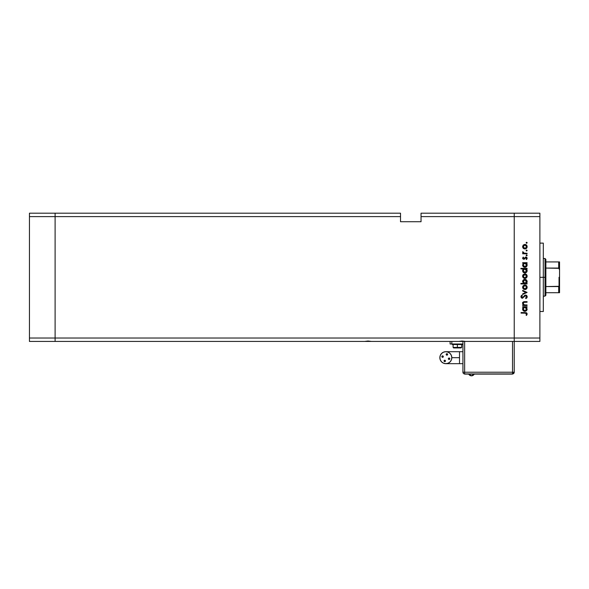 <?xml version="1.0" encoding="UTF-8"?>
<svg xmlns="http://www.w3.org/2000/svg" width="589" height="589" viewBox="0 0 589 589"><rect width="100%" height="100%" fill="white"/><g stroke="black" fill="none" stroke-linecap="round" stroke-linejoin="round"><path stroke-width="0.88" d="M55.101 341.436L55.101 213.189L29.45 213.189L29.45 216.612L29.45 213.189L55.101 213.189L55.101 216.612L55.101 213.189L400.52 213.189L55.101 213.189L55.101 216.612L29.45 216.612L400.52 216.612L400.52 213.189L400.52 216.612L55.101 216.612L55.101 338.02L55.101 216.612L55.101 338.02L29.45 338.02L29.45 216.612L29.45 338.02L514.234 338.02L514.234 213.189L421.039 213.189L421.039 216.612L514.234 216.612L514.234 213.189L421.039 213.189L421.039 221.736L400.52 221.736L400.52 216.612L400.52 221.736L421.039 221.736L421.039 216.612L514.234 216.612L514.234 338.02L514.234 216.612L514.234 338.02L55.101 338.02L55.101 341.436L55.101 338.02L55.101 341.436L29.45 341.436L29.45 338.02L29.45 341.436L364.584 341.436L368.029 341.009L371.475 341.436L458.632 341.436L462.078 341.009L465.524 341.436L514.234 341.436L514.234 338.02L539.885 338.02L539.885 216.612L514.234 216.612L539.885 216.612L539.885 341.436L514.234 341.436L514.234 338.02L514.234 341.436L539.885 341.436L539.885 338.02L514.234 338.02L514.234 341.436L465.524 341.436L462.078 341.009L458.632 341.436L371.475 341.436L368.029 341.009L364.584 341.436L55.101 341.436M459.324 341.436L464.831 341.436M365.276 341.436L370.783 341.436M543.308 243.772L543.308 311.515L543.308 277.316L539.885 277.316L543.308 277.316L543.308 243.279M527.059 304.969L527.059 305.507L527.059 304.969L527.059 305.507L522.686 305.507L522.686 304.969L523.474 304.969L522.664 302.864L524.041 301.715L527.059 301.671L527.059 302.209L523.82 302.326L523.15 303.401L524.181 304.852L527.059 304.969L524.306 304.888L523.15 303.401L524.011 302.275L527.059 302.209L527.059 301.671L524.828 301.671C523.54 301.561 522.804 302.105 522.612 303.306L523.474 304.969L522.686 304.969L522.686 305.507L527.059 305.507L522.686 305.507L522.686 304.969M527.207 296.62L525.594 295.074L526.75 295.59L527.207 296.62L526.838 297.879L525.903 298.601L525.602 298.093L526.603 296.782L525.837 295.649L524.998 295.825L522.568 298.196L521.309 297.784L520.919 296.746L521.935 295.148L522.303 295.634L521.545 296.966L522.517 297.651L525.594 295.074L522.296 297.681L521.537 296.804L522.303 295.634L521.935 295.148L520.919 296.746L522.318 298.218L525.587 295.612L526.603 296.782L525.602 298.093L525.903 298.601L527.192 297.077M522.686 290.973L522.686 290.392L527.059 292.387L522.686 294.456L522.686 293.874L525.874 292.424L522.686 290.973L522.686 290.392L527.059 292.387L522.686 290.392L522.686 290.973L525.874 292.424L522.686 293.874L522.686 294.456L527.059 292.461L522.686 294.456L522.686 293.874M524.887 289.545L523.334 288.949L522.612 287.285L523.326 285.621L524.887 285.017L526.485 285.68L527.14 287.285L526.492 288.89L524.887 289.545C526.271 289.42 527.022 288.662 527.14 287.285C527.022 285.901 526.271 285.15 524.887 285.017L523.326 285.621L522.612 287.285L523.334 288.949L524.887 289.545M525.108 278.413L523.496 277.956L522.62 276.388L523.165 274.658L524.887 273.892L526.485 274.555L527.14 276.153L526.492 277.765L524.887 278.42C526.271 278.295 527.022 277.537 527.14 276.153C527.022 274.776 526.271 274.025 524.887 273.892L523.326 274.496L522.612 276.153L523.165 277.655M523.297 263.393L522.686 262.694L527.059 262.694L527.059 263.231L526.301 263.231L527.089 264.505L526.971 265.889L525.734 267.134L523.599 266.905L522.612 264.998L523.496 263.231L522.612 264.998C522.73 266.39 523.481 267.156 524.858 267.296C526.249 267.163 527.008 266.405 527.14 265.013L526.301 263.231L527.059 263.231L527.059 262.694L522.686 262.694L522.686 263.231L522.686 262.694L527.059 262.694L527.059 263.231M526.64 242.278L527.14 242.778L526.64 242.278L527.126 242.874L526.448 243.242L526.286 242.425L527.096 242.587L526.64 242.278L526.139 242.778L526.64 243.279L526.139 242.778L526.64 242.278L527.14 242.778L526.64 243.279L526.139 242.778L526.64 242.278L527.14 242.778L526.64 243.279L526.139 242.778L526.64 242.278L527.14 242.778L526.64 243.279M523.496 248.492L524.887 248.956L523.673 248.617L522.789 247.608L523.017 245.377L524.46 244.464L525.756 244.597L526.89 245.62L527.103 247.137L526.492 248.3L524.887 248.956C526.271 248.83 527.022 248.072 527.14 246.688C527.022 245.311 526.271 244.56 524.887 244.428L523.326 245.031L522.612 246.688L523.165 248.19M527.14 250.531L526.286 250.885L526.448 250.067L527.14 250.531L526.64 250.03L526.139 250.531L526.64 251.032L526.139 250.531L526.64 250.03L527.14 250.531L526.64 251.032L526.139 250.531L526.64 250.03L527.14 250.531L526.64 251.032L526.139 250.531L526.64 251.032L527.14 250.531L526.64 251.032L527.14 250.531L526.64 250.03M527.059 253.255L527.059 253.793L527.059 253.255L527.059 253.793L522.686 253.793L522.686 253.255L523.326 253.255L522.76 251.717L523.923 253.108L527.059 253.255L524.092 253.16L522.76 251.717L523.326 253.255L522.686 253.255L522.686 253.793L527.059 253.793L522.686 253.793L522.686 253.255M526.64 254.868L526.993 255.714L526.146 255.464L526.831 254.904L527.14 255.361L526.64 254.868L526.139 255.361L526.64 255.862L526.139 255.361L526.64 254.868L527.14 255.361L526.64 255.862L526.139 255.361L526.64 254.868L527.14 255.361L526.64 255.862L526.139 255.361M527.126 258.475L526.544 259.543L526.139 259.189L526.603 258.321L525.896 257.548L524.431 259.116L522.796 258.843L523.231 257.091L523.606 257.452L523.157 258.321L523.739 258.777L525.999 257.018L527.118 258.048L526.544 259.543L526.139 259.189L526.551 258.041L525.896 257.548L523.754 259.315L525.896 257.548L526.603 258.321L526.139 259.189L526.544 259.543L527.14 258.299L525.874 257.01L523.739 258.777L523.15 258.21L523.606 257.452L523.231 257.091L522.612 258.129M523.599 272.582L522.612 270.675L523.533 268.908L520.919 268.908L520.919 268.37L527.059 268.37L527.059 268.908L526.301 268.908L527.089 270.189L526.971 271.566L525.734 272.81L523.989 272.803L522.98 271.941L522.664 270.16L523.533 268.908L522.612 270.675C522.73 272.066 523.481 272.832 524.858 272.972C526.249 272.847 527.008 272.081 527.14 270.697L526.301 268.908L527.059 268.908L527.059 268.37L520.919 268.37L520.919 268.908L520.919 268.37L527.059 268.37L527.059 268.908M526.448 283.243L527.059 283.95L520.919 283.95L520.919 283.412L523.481 283.412L522.649 281.181L524.217 279.436L525.756 279.517L526.861 280.526L527.089 282.153L526.249 283.412L527.14 281.645C527.015 280.254 526.264 279.488 524.88 279.341C523.496 279.473 522.737 280.231 522.612 281.623L523.481 283.412L520.919 283.412L520.919 283.95L527.059 283.95L527.059 283.412L527.059 283.95L520.919 283.95L520.919 283.412M522.686 307.274L523.496 307.274L522.686 307.274L522.686 306.736L527.059 306.736L527.059 307.274L526.301 307.274L527.14 309.056L526.47 310.675L524.858 311.338L523.599 310.948L522.774 309.917L522.73 308.283L523.496 307.274L522.612 309.041C522.73 310.432 523.481 311.198 524.858 311.338C526.249 311.213 527.008 310.447 527.14 309.056L526.301 307.274L527.059 307.274L527.059 306.736L522.686 306.736L522.686 307.274L522.686 306.736L527.059 306.736L527.059 307.274M526.662 315.255L526.065 315.093L526.603 313.93L526.043 313.186L521.074 313.105L521.074 312.568L526.544 312.759L527.214 313.959L526.522 315.409L526.065 315.093L526.603 313.93L526.065 315.093L526.522 315.409L527.214 313.959L525.116 312.568L521.074 312.568L521.074 313.105L525.057 313.105L526.603 313.93L526.036 313.186M514.234 213.189L539.885 213.189L539.885 216.612L539.885 213.189L514.234 213.189L514.234 216.612L514.234 213.189M523.496 244.891L522.62 246.46M525.329 244.472L525.889 244.656M527.103 247.13L526.978 247.564M523.444 247.66L523.93 248.138M523.65 245.488L523.15 246.695L524.887 244.965L524.225 245.09M525.557 245.098L524.887 244.965L526.603 246.695L526.176 245.532M526.323 245.731L524.718 244.972M526.573 247.027L524.887 248.418L526.117 247.917L526.573 246.357M523.923 248.131L524.887 248.418L523.15 246.695L523.658 247.917M523.326 253.255L522.612 252.188L522.76 251.717L523.172 252.46M523.223 252.011L524.092 253.16L525.587 253.255L524.836 253.241M523.15 252.291L524.092 253.16L523.466 252.872M526.64 255.862L527.14 255.361M526.316 259.013L526.603 258.321L525.896 257.548L523.754 259.315L522.612 258.21L523.231 257.091L523.606 257.452L523.157 258.321M523.606 257.452L523.15 258.21L523.739 258.777L525.697 257.025M523.157 258.1L524.129 258.63L525.874 257.01M523.842 258.77L523.15 258.21L523.739 258.777L524.387 258.335M523.739 258.777L524.585 258.004M526.588 257.231L526.986 257.665M527.14 258.299L526.544 259.543M526.588 258.446L526.551 258.034M526.603 258.321L526.036 257.57M525.027 258.365L524.615 258.954M526.301 263.231L527.14 265.013M526.971 265.889L526.765 266.28M525.734 267.134L526.757 266.287M524.6 267.281L523.893 267.082M522.686 263.231L523.363 263.335M527.089 264.505L526.934 264.027M525.859 263.519L524.711 263.239L523.643 263.739L524.21 263.357M526.47 265.668L524.674 266.751L523.636 266.235L523.157 265.16L523.783 266.368L525.248 266.714L526.47 265.668L526.47 264.321M524.674 266.751L524.114 266.581M523.864 266.427L523.393 265.904M523.172 264.645L524.88 263.231L526.603 264.998L524.865 266.758L523.15 264.991L523.643 263.739L523.179 264.616M526.669 269.276L526.934 269.703M527.096 271.139L525.749 272.803M520.919 268.908L523.533 268.908M522.848 269.674L522.664 270.16M525.307 272.935L526.47 272.309M525.557 269.033L523.643 269.416L524.21 269.033M523.643 269.416L523.15 270.668L524.711 268.915L526.588 270.844L526.47 269.998M526.095 271.919L524.482 272.39L523.275 271.338L524.865 272.435L526.47 271.345M524.674 272.427L524.114 272.258M523.864 272.103L523.393 271.588M523.422 269.688L523.179 270.292M526.478 270.005L525.859 269.195M526.213 271.787L526.603 270.675L524.865 272.435L523.15 270.668L523.268 271.338M522.789 277.073L522.649 276.624M522.649 275.689L523.017 274.842M526.772 274.886L526.978 275.284M527.052 275.49L527.126 275.932M527.096 276.609L526.146 278.037M523.673 278.082L524.674 278.413M524.041 278.266L523.54 277.993M526.492 277.765L526.986 277.029M523.275 275.497L523.79 274.82L523.15 276.16L524.887 274.43L523.179 276.499L523.93 277.603L525.226 277.853L526.478 276.823L526.176 274.997M524.387 274.503L523.79 274.82M525.557 274.562L524.887 274.43L526.603 276.16L524.887 277.883L523.179 276.499M526.117 274.938L524.549 274.459M527.126 281.417L527.126 281.903M527.081 282.183L526.706 282.97M527.059 283.412L526.249 283.412M526.787 282.86L527.015 282.403M526.868 280.533L526.485 280.025M523.275 280.011L522.951 280.408M522.774 280.747L522.649 281.181M523.636 282.889L524.085 283.235M523.893 283.118L524.865 283.412L526.588 281.476L525.035 283.405L523.157 281.468L523.422 282.617M524.217 280.018L523.15 281.638L524.88 279.878L526.11 280.408L524.541 279.915L523.201 282.094M526.537 282.16L525.035 283.405M526.573 281.998L524.88 279.878L526.603 281.645L526.11 280.408M522.789 288.198L522.649 287.749M522.649 286.821L523.017 285.974M524.048 285.172L524.563 285.039M525.756 285.186L526.492 285.68M527.052 286.622L527.126 287.057M527.096 287.734L526.978 288.154M524.041 289.398L523.54 289.118M525.329 289.508L525.756 289.383M525.219 285.591L526.603 287.285L524.887 289.008L523.15 287.285L524.887 285.555L523.15 287.285L523.93 288.728L525.226 288.978L526.117 288.507L526.603 287.285L526.176 286.121M523.275 286.622L523.179 287.623M524.225 285.687L523.665 286.063M524.887 285.555L525.557 285.694M526.323 286.32L525.55 285.687M527.037 297.563L526.721 298.019M525.903 298.601L525.602 298.093L526.279 297.57M525.602 298.093L526.581 296.569M526.448 296.157L524.998 295.825L522.443 298.211M524.909 295.892L524.041 296.9M522.038 298.189L521.346 297.82M520.941 296.495L521.169 295.899M521.088 296.031L521.736 295.295M521.935 295.148L522.156 295.752M521.552 296.62L522.303 295.634L521.64 297.268M523.547 296.642L522.296 297.681L523.069 297.283L522.296 297.681L521.537 296.804L522.406 297.673M523.371 296.893L524.468 295.545M524.6 295.435L525.285 295.111M526.11 295.163L526.75 295.59M524.482 296.333L524.828 295.965M523.113 304.646L522.62 303.549M522.642 302.945L523.047 302.179M522.973 302.267L523.643 301.811M523.849 301.752L527.059 301.671L527.059 302.209M525.005 302.209L523.827 302.326M523.275 302.798L523.268 303.99M523.776 304.631L524.446 304.918M524.306 304.888L524.887 304.955M522.737 302.65L522.62 303.136M527.096 309.505L526.757 310.329M524.6 311.323L523.893 311.125M523.989 311.169L523.599 310.948M522.774 309.917L522.627 309.365M522.627 308.71L522.804 308.091M525.226 307.303L524.21 307.399M526.117 307.789L525.557 307.399M526.566 309.38L525.793 310.521L524.674 310.793L523.636 310.278L523.157 309.203L523.783 310.41L525.248 310.756L526.47 309.711L526.47 308.364M524.674 310.793L524.114 310.624M523.864 310.469L523.393 309.954M524.711 307.281L526.603 309.041L524.865 310.801L523.15 309.034L524.541 307.303M523.643 307.782L523.179 309.372M526.213 310.153L526.566 308.695M521.074 313.105L521.074 312.568L525.116 312.568M525.763 313.134L525.057 313.105M523.275 246.033L523.179 247.034M524.225 248.293L525.226 248.389M526.566 265.337L526.566 264.652M526.478 264.321L526.117 263.739M525.226 263.261L524.711 263.239M524.431 266.699L525.255 266.714M523.172 270.329L523.179 271.014M523.783 272.044L525.255 272.39M526.573 276.491L526.573 275.821M523.444 277.117L523.79 277.493M524.225 277.758L525.226 277.853M526.573 287.623L526.573 286.946M524.225 288.882L525.226 288.978M523.422 308.054L523.157 309.203M523.783 310.41L524.578 310.778M524.865 310.801L525.255 310.756M522.76 302.908L522.612 302.444L522.76 302.908M459.516 363.671L459.516 357.685L451.822 357.685L451.365 355.395L450.07 353.452L448.126 352.156L445.836 351.699L443.546 352.156L441.603 353.452L440.307 355.395L439.85 357.685L440.307 359.975L441.603 361.918L443.546 363.214L445.836 363.671A5.986 5.986 0 0 1 439.85 357.685A5.986 5.986 0 0 1 445.836 351.699A5.986 5.986 0 0 1 451.822 357.685A5.986 5.986 0 0 1 445.836 363.671L448.126 363.214L450.07 361.918L451.365 359.975L451.822 357.685L459.516 357.685L459.516 363.671L462.932 363.671L445.836 363.671M471.487 375.811L468.756 374.103A3.026 3.026 0 0 0 474.211 374.103L471.487 375.811M444.084 361.212L445.034 361.602L445.483 360.932A0.729 0.729 0 0 1 444.754 361.653A0.729 0.729 0 0 1 444.032 360.932L444.032 360.932A0.729 0.729 0 0 1 444.754 360.203A0.729 0.729 0 0 1 445.483 360.932L445.431 360.652M449.355 359.437L449.805 358.76A0.729 0.729 0 0 1 449.083 359.489A0.729 0.729 0 0 1 448.354 358.76L448.354 358.76A0.729 0.729 0 0 1 449.083 358.038A0.729 0.729 0 0 1 449.805 358.76L448.803 358.09M447.64 354.438A0.729 0.729 0 0 1 446.911 355.167A0.729 0.729 0 0 1 446.19 354.438A0.729 0.729 0 0 1 446.911 353.709A0.729 0.729 0 0 1 447.64 354.438L447.64 354.438M443.318 356.61A0.729 0.729 0 0 1 442.589 357.332A0.729 0.729 0 0 1 441.86 356.61A0.729 0.729 0 0 1 442.589 355.881A0.729 0.729 0 0 1 443.318 356.61L443.318 356.61M459.516 351.699L459.516 357.685L459.516 351.699L462.932 351.699L445.836 351.699M457.381 344.175L452.249 344.175L457.381 344.175M462.505 344.521L452.249 344.521L457.381 344.521L457.381 347.422L457.381 344.521L462.505 344.175M453.685 347.937L457.381 347.937L453.618 347.937L453.103 347.422L457.381 347.422L453.103 347.422L453.103 344.521M457.381 347.937L457.381 347.422L457.381 347.937L461.143 347.937L457.381 347.937M448.406 359.04L448.803 359.437M442.31 355.933L442.869 355.933L442.074 356.095L441.919 356.882L442.869 357.28M447.191 355.108L446.631 355.108L447.581 354.718M444.481 360.262L445.034 360.262L444.084 360.652M462.932 341.436L462.932 372.219L512.526 372.219L512.526 341.436L512.526 372.219L464.647 372.219L464.647 341.436L464.647 373.927L512.526 373.927L512.526 372.219L514.234 372.219L514.234 341.436L514.234 372.219L512.526 372.219L512.526 373.927L514.234 372.219A1.708 1.708 0 0 1 512.526 373.927L464.647 373.927L464.647 372.219L462.932 372.219A1.708 1.708 0 0 0 464.647 373.927A1.708 1.708 0 0 1 462.932 372.219L462.932 341.436M451.822 341.436L451.822 344.005L462.932 344.005L451.822 344.005L451.822 341.436M450.106 344.005L451.822 344.005L450.106 344.005L450.106 341.436L450.106 344.005M461.651 344.521L461.651 347.422L457.381 347.422L461.651 347.422L461.143 347.937M443.259 356.33L442.869 355.933M447.581 354.158L446.631 353.768L446.241 354.718M512.526 374.103L464.647 374.103L512.526 374.103M558.851 286.534L558.696 292.704L545.87 292.704L545.87 277.316L545.016 277.316L545.016 296.127L545.016 277.316L543.308 277.316L545.016 277.316L545.016 258.505L545.016 277.316L545.87 277.316L545.87 295.273L545.87 292.704L559.55 292.704L559.55 284.767L559.211 286.225M558.851 261.921L558.696 268.069L545.87 268.069L545.87 277.316L545.87 259.359L545.87 268.069L559.152 268.326L559.55 269.858L559.513 292.704M558.696 261.921L545.87 261.921L559.543 261.921L559.55 269.858L558.696 268.069L558.696 261.921L559.543 261.921L559.55 284.767L559.152 286.306L545.87 286.563L558.696 286.563L558.696 292.704L559.403 292.704L558.954 292.704M559.035 286.423L559.035 277.316L559.035 286.423M539.885 311.515L543.308 311.515M539.885 243.117L543.308 243.117M545.87 295.273L545.016 296.127L543.308 296.127M543.308 258.505L545.016 258.505L545.87 259.359"/></g></svg>
